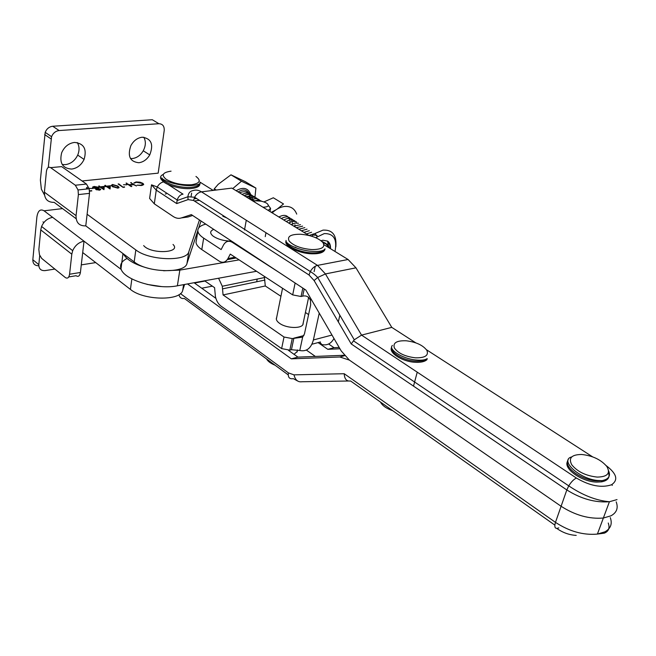 <?xml version="1.0" encoding="UTF-8"?>
<svg xmlns="http://www.w3.org/2000/svg" width="656" height="656" viewBox="0 0 656 656"><rect width="100%" height="100%" fill="white"/><g stroke="black" fill="none" stroke-linecap="round" stroke-linejoin="round"><path stroke-width="0.98" d="M272.174 212.872L272.625 212.487M296.709 214.094C294.511 208.428 290.354 205.894 284.22 206.492C280.079 207.116 276.078 209.248 272.199 212.88M334.995 251.469C337.356 239.374 333.773 233.413 324.261 233.593L315.675 237.677M311.592 236.201L315.028 233.479L323.031 230.117C332.576 229.657 336.84 235.233 335.831 246.845M321.03 240.711L322.842 240.219L327.623 241.121C329.722 242.671 330.681 245.196 330.493 248.706M327.623 241.121L329.886 245L330.05 248.427M328.886 247.714L327.541 241.064M321.743 241.301L325.647 243.343M290.083 222.343L290.001 221.228M289.698 219.785C287.82 215.061 284.22 214.135 278.89 216.997M292.519 223.909L292.428 222.704M292.125 221.261C290.255 216.57 286.664 215.644 281.342 218.505M294.962 225.475L294.929 224.729M294.019 221.4C291.838 217.89 288.435 217.431 283.81 220.022M295.577 221.63C293.273 219.325 290.173 219.301 286.287 221.539M296.578 222.023C294.405 220.924 291.805 221.277 288.771 223.073M298.423 223.278L295.102 223.048L291.272 224.606M300.489 224.672L293.773 226.14M302.637 226.131L296.291 227.689M304.835 227.624L298.824 229.239M307.049 229.149L301.358 230.797M309.296 230.691L303.908 232.363M311.575 232.249L306.459 233.938M313.88 233.831L309.05 235.504M127.043 258.489C121.713 261.137 119.695 264.573 120.983 268.78C123.746 279.907 157.145 290.067 177.382 285.795L256.537 271.272M163.615 270.756L179.834 270.116L239.104 259.874M123.344 253.839C126.739 260.055 135.382 264.958 149.273 268.55M262.949 207.198C268.534 207.009 269.731 205.648 266.541 203.098C261.769 200.761 257.357 200.154 253.323 201.285M268.37 205.467L270.592 208.403L268.14 210.387M168.174 184.557L183.032 194.16C180.392 194.545 178.44 196.488 177.161 199.982L176.71 203.581L156.251 190.125L154.308 203.827L173.118 216.447C175.898 218.292 178.645 218.784 181.368 217.923L191.347 214.619L305.844 290.067L341.21 350.935L349.377 360.095L561.101 506.276L349.377 360.095L339.808 356.987L291.346 358.84L187.509 283.933M154.308 203.827L149.617 198.44L150.011 195.619M165.296 194.012L166.165 193.922M616.181 501.856C618.469 507.99 616.73 512.648 610.949 515.821L603.364 518.027C589.277 519.224 575.189 515.304 561.101 506.276L566.825 489.942L351.222 343.941L314.117 280.555L309.017 274.987L193.545 200.457L188.083 199.604L176.71 203.581M181.368 217.923L187.993 216.997L192.634 215.463M170.462 182.294L171.282 182.778M294.987 247.058L297.225 248.263M415.797 342.858L391.771 327.369L361.546 335.118L354.273 339.808L351.222 343.941M188.083 199.604L187.887 196.751C188.329 193.208 190.027 191.15 192.987 190.601C195.742 189.65 198.571 190.06 201.466 191.839C198.62 192.339 196.333 194.143 194.602 197.259L193.545 200.457M612.286 485.399L612.007 484.513M294.036 354.33L297.283 351.444L297.381 350.304M610.949 515.821L603.364 518.027C589.277 519.224 575.189 515.304 561.101 506.276L555.468 522.365L344.211 373.723L293.986 374.855L288.386 372.879L180.425 293.609M344.22 355.281L297.931 357.118L291.346 358.84M297.931 357.118L288.492 350.361M215.906 298.365L194.078 282.736M339.185 347.459L334.035 347.705L327.811 349.328L318.086 342.588M339.947 348.771L327.811 349.328M334.035 347.705L328.648 343.998M288.197 374.871L184.377 298.464C181.368 298.874 179.564 297.603 178.99 294.651M554.82 525.087L350.599 380.972C346.647 381.546 344.523 379.127 344.211 373.723M315.364 356.429L306.36 350.074M277.25 209.034L283.507 203.967L273.322 197.776L263.974 201.909M271.289 212.323L275.905 209.879M42.984 221.867L43.862 222.548M183.606 284.655L182.68 290.436L184.607 284.466M182.68 290.436C180.753 301.071 143.648 300.563 130.421 289.403L82.705 252.544L80.409 272.478C79.753 276.037 78.31 277.119 76.063 275.725L68.765 276.93M40.754 229.903L41.582 226.468C43.886 221.326 47.585 218.292 52.669 217.357L84.009 241.187C78.868 242.228 75.096 245.385 72.693 250.674L71.799 254.184L40.754 229.903L38.852 249.551L39.467 254.741L41.697 258.407L65.272 277.504C67.502 278.915 68.937 277.824 69.577 274.241L80.409 272.478M121.278 269.518L84.009 241.187L82.705 252.544M71.799 254.184L69.577 274.241M62.558 208.6L44.059 210.814C40.254 208.657 37.851 210.765 36.867 217.144L32.833 259.743C32.825 263.802 34.817 265.803 38.802 265.746M44.059 210.814L52.669 217.357M32.833 259.743L38.819 264.647L39.721 255.438M161.253 286.541L147.001 284.384M38.819 264.647C38.835 268.87 40.926 270.854 45.1 270.608L54.85 269.067M81.287 264.876L95.719 262.597M138.851 162.737C129.937 161.77 127.289 156.054 130.888 145.591C133.693 140.605 137.481 137.809 142.254 137.211C151.306 138.523 153.807 144.427 149.748 154.906C146.985 159.498 143.352 162.114 138.851 162.737M143.82 137.211C146.017 141.286 145.829 145.812 143.254 150.773C140.515 155.349 136.891 157.932 132.397 158.547L130.487 158.531M71.693 169.076C62.533 168.42 59.196 162.967 61.68 152.717C64.403 146.657 68.691 143.229 74.538 142.426C83.894 143.426 87.076 149.092 84.083 159.433C81.336 165.033 77.203 168.248 71.693 169.076M77.285 142.549C79.466 146.263 79.606 150.437 77.703 155.087C74.981 160.663 70.864 163.844 65.362 164.648L62.213 164.492M89.413 188.428L93.037 188.452L89.413 188.428M100.524 186.804L104.296 186.402L103.976 189.674L100.327 187.247L99.409 187.345L98.892 186.985L99.81 186.886L98.646 186.074L99.359 186.001L100.458 187.337M112.43 186.607L111.217 185.418L112.479 184.484L117.752 186.025L119.039 187.272L117.818 188.149L112.43 186.607M123.476 184.738L126.961 184.771L123.476 184.738M142.844 183.319L143.664 184.221L141.442 185.541L137.055 185.189L140.958 185.189L142.795 184.098L142.131 183.368L136.587 182.302L133.824 183.024L136.063 181.95L140.072 182.212L142.844 183.319L142.754 183.992M76.063 215.652L44.403 192.183L46.396 171.585C46.986 167.805 48.396 166.485 50.619 167.641L75.325 185.23L78.039 189.953L78.392 194.594L76.063 215.652C75.965 222.671 79.204 226.074 85.772 225.877L87.109 214.266L135.825 249.928C149.355 260.719 187.001 261.769 188.838 251.707L199.465 219.965M82.074 180.974L158.178 173.143L164.205 130.593C164.459 126.198 162.696 123.902 158.908 123.713L59.138 130.552C55.621 131.02 53.103 133.07 51.562 136.702L48.282 167.436M130.642 182.639L136.432 185.992L133.644 184.656L129.716 185.082L131.815 186.501L131.126 186.575L126.026 183.131L129.191 184.73L133.119 184.303L130.642 182.639M123.369 187.017L124.558 186.886L123.197 187.452L118.113 183.983L118.802 183.91L123.312 187.436M106.625 186.148L110.364 185.746L110.093 189.002L106.436 186.583L105.518 186.681L105.001 186.32L105.919 186.222L104.755 185.418L105.46 185.345L106.559 186.673M99.433 190.174L95.842 189.502L95.924 188.633L93.029 187.862L92.594 187.067L94.177 186.452L98.433 187.247L98.81 187.649L98.244 188.387L100.778 189.338L99.433 190.174M87.117 187.313L87.617 188.912M89.528 190.732L91.84 190.904L89.56 191.158M86.83 189.002L86.461 187.805M44.403 192.183C44.411 199.063 47.675 202.458 54.186 202.368L76.112 218.686M75.325 185.23L86.461 184.057L61.664 166.624L50.619 167.641M86.461 184.057L89.183 188.748L89.511 193.348L87.109 214.266M44.469 194.963L41.369 189.174L40.377 180.056L45.182 132.356C46.699 128.74 49.208 126.706 52.718 126.255L152.307 119.736L158.908 123.713M85.772 225.877L134.185 261.908L135.825 249.928M197.809 230.707L186.976 263.458C185.107 273.691 147.616 272.814 134.185 261.908M198.743 227.87L201.023 220.99M142.524 185.345L142.746 184.475M134.3 183.098L134.923 182.86M136.005 182.393L136.063 181.95M142.787 184.074L143.516 184.803M131.266 183.057L131.323 182.565M129.65 185.582L129.716 185.082M126.657 183.557L126.715 183.057M129.125 185.23L129.191 184.73M133.07 184.721L133.119 184.303M126.387 184.828L126.444 184.418M124.509 187.304L124.558 186.886M118.744 184.418L118.802 183.91M112.414 184.976L112.479 184.484M117.678 186.575L117.752 186.025M118.137 187.108L118.859 187.821M111.29 185.566L112.086 185.263M112.045 185.902L117.268 187.788L118.146 187.14L117.047 186.107L112.971 184.844L112.16 185.623M118.055 188.116L118.113 187.452M113.078 187.017L113.135 186.534M109.47 186.566L110.274 186.476L110.364 185.746M110.274 186.476L110.06 189.002M105.862 186.648L105.919 186.222M105.395 185.861L105.46 185.345M109.495 186.255L107.141 186.509L109.347 188.026L109.495 186.255M107.084 187.034L107.141 186.509M109.281 188.551L109.347 188.026M103.377 187.231L104.206 187.14L104.296 186.402M104.206 187.14L103.96 189.674M99.761 187.304L99.81 186.886M99.294 186.525L99.359 186.001M103.41 186.911L101.04 187.165L103.238 188.698L103.41 186.911M100.975 187.698L101.04 187.165M103.172 189.231L103.238 188.698M95.743 189.428L95.924 188.633M92.701 187.575L93.48 187.28M94.12 186.903L94.177 186.452M97.974 187.772L98.351 187.985L98.433 187.247M99.909 189.502L100.393 189.748L100.483 189.002M93.423 187.977L93.48 187.493L96.768 188.313L97.965 187.591L94.677 186.812L93.48 187.493M97.818 188.649L97.933 187.87M95.874 189.084L96.383 189.076M99.86 190.109L99.917 189.445M96.58 189.436L98.958 189.805L99.942 189.281L97.301 188.674L96.399 189.231L96.53 189.838M93.693 188.206L93.742 187.78M96.711 188.805L96.768 188.313M92.463 188.518L92.521 188.092M91.274 190.97L91.323 190.535M87.027 188.059L87.305 188.944M392.706 410.689C386.376 408.499 382.292 405.621 380.472 402.054M392.419 345.409C387.909 349.304 402.005 358.553 415.387 359.931C421.045 360.57 424.99 360.119 427.212 358.586L426.908 359.709C424.563 361.759 420.545 362.612 414.871 362.268C402.202 361.571 388.647 352.887 391.534 347.524M275.061 365.203L274.52 364.99C270.502 363.285 267.845 361.267 266.549 358.939M324.958 249.132L324.835 249.739C323.556 252.617 319.185 253.97 311.715 253.806C299.111 253.47 284.532 246.385 285.885 241.392L286.065 240.449C285.081 244.139 299.694 250.592 312.076 251.338C319.546 251.773 323.867 250.928 325.032 248.804C323.761 251.674 319.39 253.027 311.912 252.863C299.308 252.519 284.72 245.434 286.065 240.449M576.222 535.394C569.228 534.984 562.766 532.672 556.837 528.449M608.407 472.558C610.252 477.47 607.964 480.577 601.527 481.865L596.64 482.094C581.528 481.791 563.094 468.482 567.53 461.455M303.211 322.883L303.129 323.982C302.268 328.877 286.697 328.541 279.686 323.416C277.217 321.678 276.11 319.972 276.365 318.283L276.684 317.422M205.779 224.122C200.269 225.541 197.62 227.853 197.841 231.068C198.161 233.405 200.105 235.758 203.672 238.128L221.146 249.575L223.417 245.131C225.664 241.219 228.641 240.301 232.339 242.359L278.825 272.256M218.579 278.234L222.286 286.246L223.065 294.938L284.015 337.02L292.248 338.578L302.646 337.135L304.458 333.92L310.641 305.04L310.493 300.399C308.853 296.75 306.262 295.323 302.703 296.127L301.063 296.504L292.683 294.897L230.264 254.102L227.968 258.53C225.697 262.375 222.761 263.236 219.153 261.129L201.794 249.575C198.243 247.181 196.316 244.795 196.005 242.425L196.39 240.055M264.319 276.356L265.295 285.975L280.924 296.299M305.425 312.486L308.599 314.585M319.242 313.133L313.379 339.964C311.075 348.344 306.541 351.854 299.784 350.509L291.444 349.714L289.829 350.148L281.629 348.598L221.088 306.172C218.333 304.105 216.447 300.907 215.422 296.569L214.586 287.681L204.606 280.801M338.324 321.907L339.841 315.233M320.251 342.735L321.866 344.548C327.032 345.72 331.067 343.703 333.978 338.496M265.295 285.975L223.065 294.938M173.028 244.45C181.884 253.06 150.757 254.421 143.664 245.574M317.102 235.422L312.969 235.012M255.225 200.785L261.547 201.212M261.145 200.949L258.013 200.072L254.487 200.908M251.355 200.08C254.749 198.219 257.595 198.317 259.899 200.359M258.808 199.514C256.578 198.219 254.036 198.366 251.174 199.965C250.354 197.267 248.526 196.144 245.697 196.603M249.018 198.637C253.175 196.48 256.348 196.997 258.53 200.195M256.488 198.079C254.249 196.784 251.699 196.931 248.837 198.53M246.689 197.21C250.133 195.332 253.011 195.455 255.323 197.571M254.167 196.652C251.929 195.349 249.378 195.496 246.517 197.103M244.368 195.783C248.46 193.651 251.617 194.127 253.839 197.218M251.863 195.234C249.616 193.93 247.058 194.078 244.196 195.677M254.963 197.226L255.897 188.092L245.442 181.728L230.978 174.824L218.227 184.287L214.307 188.83L213.872 190.322M327.869 247.091C327.221 244.573 325.704 243.253 323.326 243.13M328.041 247.197C327.492 244.237 325.868 242.794 323.154 242.859M222.942 215.447L222.868 216.242L226.828 217.948M255.897 188.092L241.474 181.212L232.716 188.625M216.209 190.035L214.307 188.83M241.474 181.212L230.978 174.824M242.064 194.365C248.616 191.626 252.142 193.791 252.634 200.859M391.771 327.369L355.97 267.828L348.082 259.505L317.52 265.385L201.466 191.839L231.88 188.108L308.984 235.488L309.771 235.397M250.338 199.449L254.823 200.843M248.017 198.022L252.56 199.473M199.891 183.803C199.941 186.214 197.243 187.764 191.806 188.436C180.515 189.887 162.221 184.147 161.581 179.006L161.753 177.817C162.819 181.105 180.81 186.427 191.913 185.525C198.137 184.885 200.859 183.885 200.072 182.532M231.601 241.137C224.114 241.023 217.956 239.358 213.134 236.144C209.682 233.257 209.887 231.01 213.758 229.387M179.834 270.116L177.382 285.795M213.2 190.404L199.99 182.13M163.336 174.365C159.818 176.005 159.588 178.178 162.655 180.892M348.082 259.505L323.925 244.672M355.97 267.828L325.442 273.937L361.546 335.118L576.378 478.027C589.719 485.858 601.413 488.113 611.449 484.8C618.559 480.077 616.804 473.689 606.177 465.621M309.017 274.987L310.296 271.543C312.231 268.14 314.642 266.09 317.52 265.385L325.442 273.937L317.684 277.488L314.117 280.555M592.565 456.822L426.457 349.73M617.025 499.601L609.416 501.733C595.263 502.832 581.06 498.904 566.825 489.942L568.752 485.866L353.387 340.776M163.68 181.876C160.991 182.425 158.859 184.123 157.276 186.968L156.251 190.125L151.52 184.828L149.617 198.44M576.378 478.027C573.688 479.38 571.146 481.996 568.752 485.866C582.667 495.272 596.222 500.561 609.416 501.733L597.395 534.082C583.381 535.362 569.408 531.458 555.468 522.365C554.025 527.44 555.132 529.285 558.797 527.891M194.381 200.99L199.408 200.342M196.579 198.522L194.758 198.752M344.572 355.7L339.808 356.987M288.386 372.879C287.82 377.372 289.468 379.299 293.339 378.651L297.545 380.956M293.986 374.855C295.274 380.037 297.939 382.333 301.99 381.743L348.098 381.013M610.277 517.6C612.507 523.816 610.728 528.547 604.955 531.803L597.395 534.082L604.283 533.172C608.686 531.352 610.006 527.965 608.251 523.021M204.984 281.055L194.488 283.031M212.38 286.155L201.72 288.214M131.864 278.915L130.421 289.403M78.392 194.594L89.511 193.348M44.682 134.562L51.061 138.924M186.976 263.458L188.838 251.707M52.718 126.255L59.138 130.552M426.9 350.427C428.868 355.544 425.022 358.004 415.363 357.815C405.055 356.52 398.061 353.223 394.363 347.934C392.723 342.875 396.65 340.48 406.146 340.776C416.125 342.014 423.046 345.236 426.9 350.427M427.212 358.586C424.867 360.636 420.849 361.481 415.174 361.136C402.677 360.439 389.221 351.977 391.739 346.598M322.965 242.597C325.54 247.214 321.842 249.534 311.871 249.583C301.096 248.624 293.519 245.779 289.132 241.023C286.91 236.439 290.723 234.176 300.579 234.249C311.001 235.176 318.463 237.964 322.965 242.597M606.849 466.498C610.703 473.329 607.505 476.863 597.255 477.092C585.939 475.854 577.428 471.738 571.729 464.751C568.285 457.978 571.606 454.559 581.708 454.485C592.622 455.666 601.003 459.676 606.849 466.498M608.596 470.844C610.867 476.018 608.653 479.29 601.97 480.651L597.083 480.881C581.47 480.577 562.709 466.539 568.252 459.725M295.126 282.998L292.683 294.897M203.672 238.128L201.794 249.575M331.977 335.052L313.379 339.964M320.423 341.965L311.936 344.236M264.926 280.063L222.638 288.845M303.884 335.569L293.872 338.16L291.444 349.714M235.045 257.218L227.968 258.53M236.176 257.964L227.312 259.612M233.216 242.212L232.339 242.359M284.015 337.02L281.629 348.598M310.854 298.693L310.493 300.399M302.646 337.135L299.784 350.509M304.204 288.984L302.703 296.127M292.248 338.578L289.829 350.148M302.826 288.074L301.063 296.504M236.103 190.707C243.417 186.616 248.304 187.977 250.781 194.791M250.699 199.67C250.01 192.462 246.271 190.158 239.473 192.774M195.955 176.448C201.4 180.605 199.965 183.368 191.642 184.73C181.909 185.238 173.446 183.442 166.255 179.35C161.023 175.119 162.622 172.389 171.06 171.167M200.088 182.999C199.809 185.205 197.112 186.624 191.995 187.239C180.703 188.682 162.393 182.942 161.753 177.817M317.151 236.603L315.028 233.479M122.984 253.569L120.983 268.78M256.685 281.777L257.201 279.071M265.237 236.644L265.852 233.388M269.993 211.527L270.543 208.657M244.516 229.969L246.156 220.892M151.52 184.828L157.276 186.968L177.161 199.982M354.273 339.808L317.684 277.488C317.881 277.816 315.561 274.733 310.296 271.543L194.602 197.259L187.887 196.751L176.997 200.597M72.693 250.674L41.582 226.468M78.039 189.953L89.183 188.748M45.182 132.356L51.562 136.702M77.703 155.087L84.083 159.433M143.254 150.773L149.748 154.906M143.664 184.221L143.598 184.68M119.039 187.272L118.99 187.698M112.094 185.484L112.004 186.222M96.399 189.231L96.334 189.764M417.241 372.165L413.51 386.122M282.539 288.271L276.34 319.144M325.032 248.804L324.835 249.739M315.257 266.246L314.109 271.625M308.64 297.348L302.842 324.638M297.455 349.943L296.996 352.124M571.753 456.904C559.297 460.012 578.846 478.626 597.214 480.446L601.97 480.651L601.527 481.865M264.598 277.545L222.286 286.246M197.841 231.068L196.005 242.425M238.144 191.962C242.925 188.862 246.615 189.412 249.206 193.627M249.805 195.201L250.166 199.35M327.262 244.918L327.688 243.983M191.634 193.102L191.134 196.341"/></g></svg>
